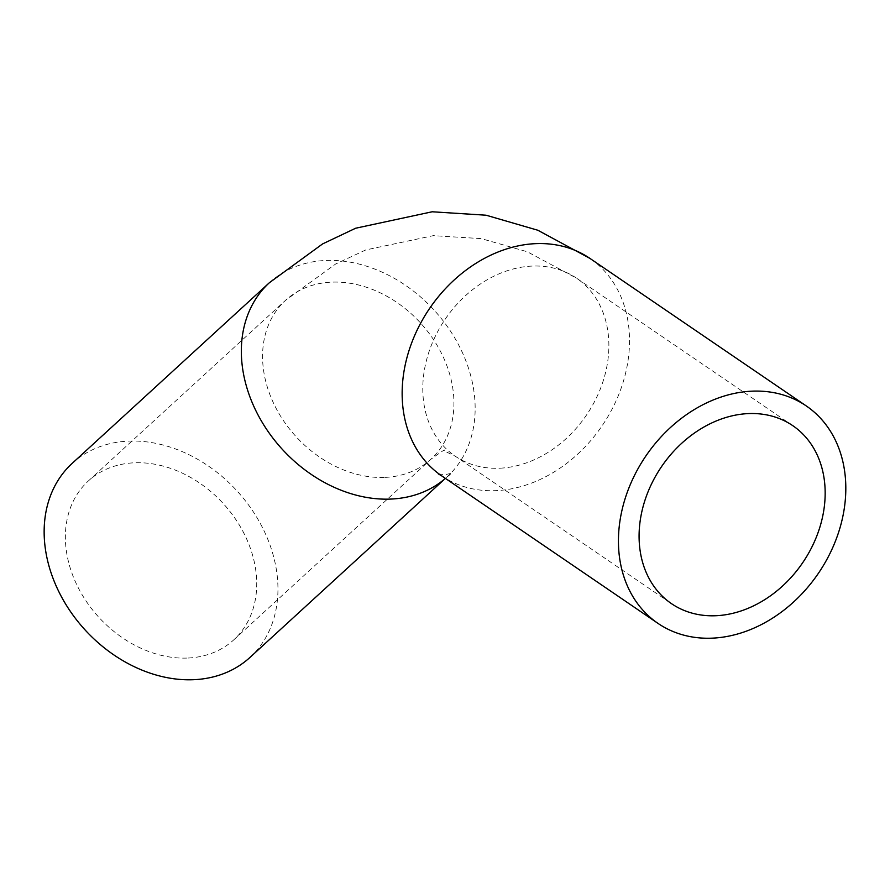 <?xml version="1.0" encoding="UTF-8"?>
<svg xmlns="http://www.w3.org/2000/svg" width="890" height="890" viewBox="0 0 890 890"><rect width="100%" height="100%" fill="white"/><g stroke="black" fill="none" stroke-linecap="round" stroke-linejoin="round"><path stroke-width="0.67" stroke-dasharray="4.45 3.34" d="M188.302 658.022A107.701 84.272 47.5 0 0 233.792 639.832A107.701 84.272 47.5 0 0 223.19 503.495A107.701 84.272 47.5 0 0 88.299 481.012A107.701 84.272 47.5 0 0 80.823 592.495A107.701 84.272 47.5 0 0 188.302 658.022M249.934 657.454A131.598 102.973 47.5 0 0 259.068 521.24A131.598 102.973 47.5 0 0 127.748 441.162A131.598 102.973 47.5 0 0 72.157 463.39M500.136 468.196A107.701 85.384 124.3 0 0 600.016 389.731A107.701 85.384 124.3 0 0 576.52 278.17A107.701 85.384 124.3 0 0 445.3 319.043A107.701 85.384 124.3 0 0 455.157 456.125A107.701 85.384 124.3 0 0 500.136 468.196M385.492 477.374A107.701 84.272 47.5 0 0 430.994 459.195A107.701 84.272 47.5 0 0 420.392 322.848A107.701 84.272 47.5 0 0 285.501 300.364A107.701 84.272 47.5 0 0 278.025 411.848A107.701 84.272 47.5 0 0 385.492 477.374M441.685 475.861A131.598 104.319 124.3 0 0 496.653 490.613A131.598 104.319 124.3 0 0 618.695 394.737A131.598 104.319 124.3 0 0 589.981 258.434M438.314 473.892L445.1 474.648L451.775 473.213L445.401 478.397A131.598 102.973 47.5 0 0 447.136 476.806A131.598 102.973 47.5 0 0 456.27 340.592A131.598 102.973 47.5 0 0 324.95 260.514A131.598 102.973 47.5 0 0 269.358 282.742M233.792 639.832L430.994 459.195C442.041 451.197 446.335 448.404 443.899 450.785L455.157 456.125L671.449 603.631M88.299 481.012L285.501 300.364L335.686 263.974L365.812 249.923L433.352 235.65L481.234 238.62L527.347 251.781L576.52 278.17L792.812 425.687"/><path stroke-width="1.33" d="M716.428 615.702A107.701 85.384 -55.7 0 1 671.449 603.631A107.701 85.384 -55.7 0 1 661.593 466.549A107.701 85.384 -55.7 0 1 792.812 425.687A107.701 85.384 -55.7 0 1 816.308 537.237A107.701 85.384 -55.7 0 1 716.428 615.702M751.305 391.2A131.598 104.319 124.3 0 0 629.263 487.064A131.598 104.319 124.3 0 0 657.977 623.378A131.598 104.319 124.3 0 0 818.31 573.438A131.598 104.319 124.3 0 0 806.273 405.94A131.598 104.319 124.3 0 0 751.305 391.2M269.358 282.742L72.157 463.39A131.598 102.973 47.5 0 0 85.117 629.975A131.598 102.973 47.5 0 0 249.934 657.454L445.401 478.397A131.598 102.973 47.5 0 1 391.544 499.034A131.598 102.973 47.5 0 1 260.225 418.956A131.598 102.973 47.5 0 1 269.358 282.742L322.592 243.916L355.655 228.229L432.184 211.776L486.085 215.213L537.838 230.243L589.981 258.434A131.598 104.319 124.3 0 0 535.012 243.682A131.598 104.319 124.3 0 0 412.971 339.557A131.598 104.319 124.3 0 0 441.685 475.861L657.977 623.378M589.981 258.434L806.273 405.94M438.314 473.892L441.685 475.861"/></g></svg>
